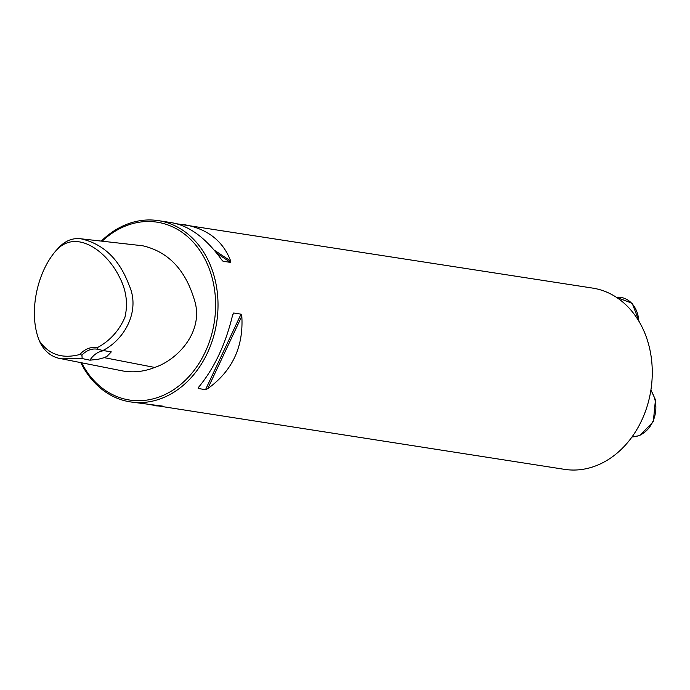 <?xml version="1.0" encoding="UTF-8"?>
<svg xmlns="http://www.w3.org/2000/svg" width="690" height="690" viewBox="0 0 690 690"><rect width="100%" height="100%" fill="white"/><g stroke="black" fill="none" stroke-linecap="round" stroke-linejoin="round"><path stroke-width="1.03" d="M79.911 354.47C62.324 359.128 48.818 354.608 39.382 340.912C28.169 313.709 36.699 272.377 56.321 250.298C76.271 228.468 106.562 251.298 118.913 276.035C126.218 289.498 128.219 303.264 124.925 317.331C119.016 330.864 109.77 340.998 97.169 347.751L97.238 349.2A22.925 18.285 -81.2 0 0 97.066 349.166A22.925 18.285 -81.2 0 0 81.929 355.152L79.911 354.47A24.357 19.432 98.8 0 1 97.169 347.751M81.929 355.152L82.162 358.559L61.772 358.852C52.388 357.489 45.29 352.288 40.477 343.24L39.382 340.912M56.321 250.298L58.081 248.409C64.765 240.939 72.364 237.731 80.885 238.792C103.336 243.846 119.361 259.242 128.978 284.97C140.967 310.75 124.329 339.851 102.913 350.477L97.238 349.2M80.885 238.792L142.726 245.778C167.946 251.652 185.075 269.411 194.123 299.046C204.999 330.726 177.882 359.801 154.715 367.442C144.124 371.643 133.489 372.816 122.811 370.961L61.772 358.852M82.162 358.559L89.942 360.189L98.446 359.223L104.242 357.662L107.071 356.264L111.306 351.883L102.913 350.477M177.011 223.827L592.71 288.11A91.71 73.149 98.8 0 1 650.153 350.917A91.71 73.149 98.8 0 1 596.169 465.707A91.71 73.149 98.8 0 1 564.549 469.355L150.705 404.754M80.773 362.621A91.71 73.149 -81.2 0 0 130.307 401.891A91.71 73.149 -81.2 0 0 215.901 283.452A91.71 73.149 -81.2 0 0 158.459 220.645A91.71 73.149 -81.2 0 0 101.283 241.095M198.979 386.805L198.177 388.505L198.582 387.271C214.331 368.244 225.699 344.077 232.685 314.752L233.677 313.01L241.034 314.157L241.819 316.167C243.63 346.863 232.263 371.03 207.716 388.686L205.534 389.643L198.177 388.505L198.056 388.013M130.307 401.891L163.021 406.177L155.724 405.841M163.021 406.177L161.952 406.013M183.885 224.595C207.431 228.726 223.043 240.888 230.702 261.062L230.607 262.45L222.948 261.174M222.551 260.846L221.568 259.647C206.138 238.257 189.612 225.958 171.983 222.749L158.459 220.645M81.593 362.785A89.993 71.777 -81.2 0 0 171.034 391.316A89.993 71.777 -81.2 0 0 213.538 283.814A89.993 71.777 -81.2 0 0 102.163 241.19M104.181 350.693A22.925 18.285 -81.2 0 0 89.942 360.189M104.242 357.662L154.715 367.442M230.607 262.45L216.815 253.29M230.702 261.062L214.185 250.09M232.513 315.485L233.677 313.01M205.534 389.643L241.034 314.157M207.716 388.686L241.819 316.167M632.04 436.873A27.678 22.08 -81.2 0 0 638.931 435.562A27.678 22.08 -81.2 0 0 650.834 390.419M638.768 321.005A27.678 22.08 -81.2 0 0 638.172 316.348A27.678 22.08 -81.2 0 0 616.36 297.269M631.893 437.072L639.794 435.554L653.309 421.65L655.457 399.812L650.92 389.885M639.294 321.885L632.187 303.298L616.213 297.174"/></g></svg>
